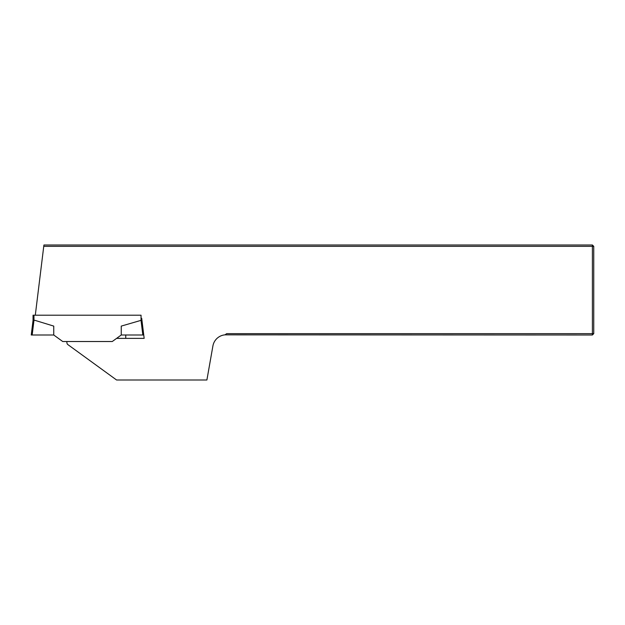 <?xml version="1.0" encoding="UTF-8"?>
<svg xmlns="http://www.w3.org/2000/svg" width="625" height="625" viewBox="0 0 625 625"><rect width="100%" height="100%" fill="white"/><g stroke="black" fill="none" stroke-linecap="round" stroke-linejoin="round"><path stroke-width="0.94" d="M224.961 334.852L226.68 333.648L592.398 333.648L592.398 335L224.961 334.852A13.5 13.5 0 0 0 212.906 345.953L206.898 380L116.586 380L67.523 344.352A3.828 3.828 0 0 1 66.922 341.523M141.047 318.258L141.695 318.258L144.164 338.375L116.609 338.375M43.75 246.352L43.922 245L592.398 245L592.398 246.352L593.75 246.352L593.75 333.648L592.398 333.648L592.398 246.352L43.75 246.352L35.297 315.203M125.75 335L125.75 338.375M592.398 335L593.75 333.648M592.398 245L593.75 246.352M33.953 315.203L33.977 320.344L33.047 320.344L33.047 315.203L141.047 315.203L141.047 320.344L121.25 326.102L121.25 335L112.266 341.523L62.734 341.523L53.75 335L31.25 335L33.047 320.344L31.25 335M53.75 335L53.75 326.102L34.938 320.344L33.977 320.344L32.172 335M142.828 335L141.023 320.344L141.953 320.344L143.75 335L121.25 335"/></g></svg>
